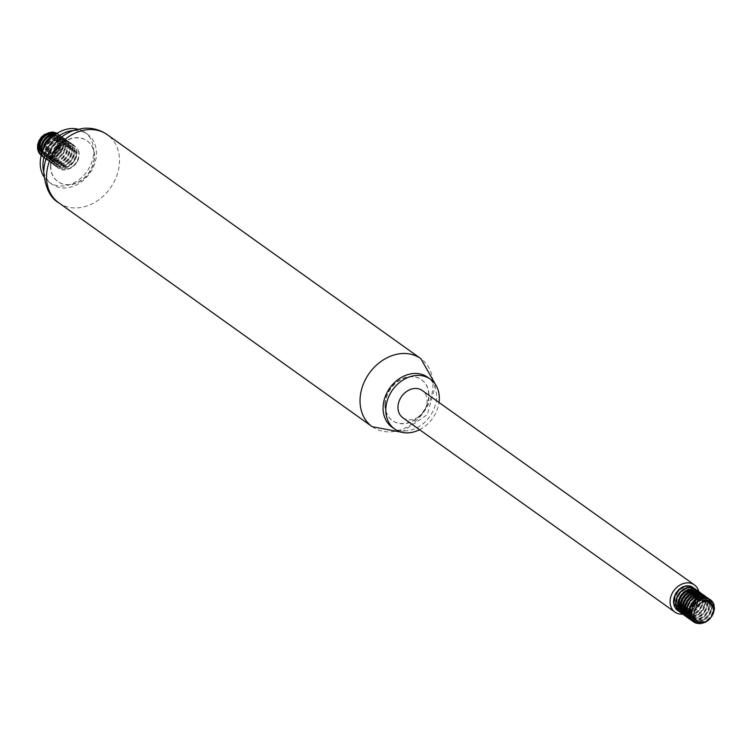 <?xml version="1.0" encoding="UTF-8"?>
<svg xmlns="http://www.w3.org/2000/svg" width="752" height="752" viewBox="0 0 752 752"><rect width="100%" height="100%" fill="white"/><g stroke="black" fill="none" stroke-linecap="round" stroke-linejoin="round"><path stroke-width="0.56" stroke-dasharray="3.76 2.82" d="M43.964 176.776A30.663 24.534 125.5 0 0 49.153 182.228A30.663 24.534 125.5 0 0 86.941 171.541A30.663 24.534 125.5 0 0 84.807 132.324A30.663 24.534 125.5 0 0 77.954 129.184M43.766 171.954A30.663 24.534 125.5 0 0 51.879 184.174A30.663 24.534 125.5 0 0 89.667 173.486A30.663 24.534 125.5 0 0 87.523 134.27A30.663 24.534 125.5 0 0 73.329 130.557M50.525 165.675A25.089 20.078 125.5 0 0 57.838 181.58A25.089 20.078 125.5 0 0 88.755 172.838A25.089 20.078 125.5 0 0 87.006 140.746A25.089 20.078 125.5 0 0 63.638 142.062A25.089 20.078 125.5 0 0 50.525 165.675M50.798 165.872A25.089 20.078 125.5 0 0 58.111 181.777A25.089 20.078 125.5 0 0 89.027 173.026A25.089 20.078 125.5 0 0 87.279 140.944A25.089 20.078 125.5 0 0 63.911 142.25A25.089 20.078 125.5 0 0 50.798 165.872M384.949 404.567A25.089 20.078 125.5 0 0 392.262 420.471A25.089 20.078 125.5 0 0 423.179 411.72A25.089 20.078 125.5 0 0 421.43 379.638A25.089 20.078 125.5 0 0 398.062 380.944A25.089 20.078 125.5 0 0 384.949 404.567M385.221 404.764A25.089 20.078 125.5 0 0 392.535 420.669A25.089 20.078 125.5 0 0 423.451 411.917A25.089 20.078 125.5 0 0 421.703 379.835A25.089 20.078 125.5 0 0 398.334 381.142A25.089 20.078 125.5 0 0 385.221 404.764M392.018 427.145A30.663 24.534 125.5 0 0 429.806 416.458A30.663 24.534 125.5 0 0 427.662 377.241M419.569 429.702A30.663 24.534 125.5 0 0 439.018 402.48M402.837 417.745A16.723 13.386 125.5 0 0 423.451 411.917A16.723 13.386 125.5 0 0 422.286 390.523M691.671 610.408A16.723 13.386 125.5 0 0 698.476 600.397M711.759 616.405L708.017 620.485L704.098 622.75M709.39 599.156L710.866 601.027L712.116 604.683L712.012 608.894L710.565 613.162L707.905 617.016L704.323 619.996L700.215 621.754L695.816 622.064M708.102 598.601L709.164 600.406M709.728 602.061L709.418 609.064L707.453 613.228L704.38 616.781L700.544 619.3L696.352 620.513L690.139 619.432M705.132 596.139L707.613 600.782L707.792 604.918L706.598 609.223L704.163 613.19L700.742 616.377L696.7 618.398L692.498 619.028L687.967 617.881M702.96 594.588L704.69 597.032L705.677 600.829L705.301 605.097L703.59 609.317L700.714 613.03L697.001 615.785L692.836 617.27L688.7 617.307L685.786 616.33M700.789 593.037L703.064 596.909L703.515 600.951L702.594 605.266L700.385 609.336L697.132 612.711L693.184 614.995L688.973 615.907L683.615 614.769M698.608 591.476L701.231 596.909L701.127 601.121L699.68 605.398L697.01 609.242L693.438 612.222L689.33 613.98L685.147 614.309L681.434 613.218M696.437 589.925L698.458 593.065L699.181 597.003L698.533 601.29L696.568 605.454L693.494 609.007L689.65 611.526L685.457 612.73L679.253 611.658M694.256 588.365L696.737 593.008L696.907 597.144L695.478 601.967A13.94 11.148 125.5 0 0 695.656 590.574L692.912 587.274M691.793 609.872L695.139 606.742L698.382 600.463M681.284 613.077L687.328 614.064L691.52 612.852L695.365 610.323L698.429 606.77L700.394 602.615L701.043 598.319L700.309 594.381L697.264 590.386M682.149 613.839L687.018 615.644L691.201 615.305L695.299 613.538L698.881 610.558L701.541 606.714L702.988 602.437L703.092 598.225L701.832 594.569L699.445 591.937M684.329 615.399L686.839 616.687L690.844 617.242L695.055 616.311L698.993 614.027L702.246 610.652L704.455 606.582L705.376 602.267L704.915 598.225L701.616 593.497M686.501 616.95L690.571 618.642L694.707 618.595L698.862 617.11L702.584 614.346L705.451 610.643L707.162 606.413L707.538 602.145L706.542 598.348L703.797 595.048M693.758 620.325L698.57 619.723L702.603 617.693L706.025 614.506L708.459 610.539L709.653 606.234L709.427 601.882M708.91 600.34L707.905 598.536M690.853 620.062L694.134 621.584L698.223 621.838L702.406 620.626L706.25 618.097L709.315 614.544L711.279 610.38L711.928 606.084L711.195 602.155L708.29 598.263M700.723 623.342L706.184 621.312L709.766 618.332L713.46 611.921M713.216 603.33L710.32 599.711M695.656 590.574C690.656 584.793 684.837 585.159 678.191 591.664A11.712 9.372 125.5 0 0 677.862 608.039A11.712 9.372 125.5 0 0 677.928 608.086C684.405 611.893 690.251 609.853 695.478 601.967M713.61 610.709L711.138 616.828L708.422 619.695L705.103 621.65L701.56 622.468L698.157 622.054L695.882 620.908L693.231 617.787L692.244 614.412L692.404 610.662L693.682 606.967L695.929 603.734L698.871 601.318L702.152 599.974L705.404 599.861L708.403 601.074L710.32 603.17L711.411 606.197L711.354 609.712L710.161 613.294L707.942 616.537L704.934 619.065L701.475 620.579L697.941 620.898L693.701 619.357L690.515 614.92L689.988 611.338L690.627 607.569L692.329 604.016L694.895 601.074L698.016 599.071L701.343 598.225L704.464 598.62L707.03 600.199L708.722 602.775L709.352 606.046L708.816 609.646L707.181 613.134L704.605 616.123L701.381 618.266L697.837 619.3L692.47 618.379M687.817 605.661L687.563 612.335L689.001 615.456L691.52 617.796L689.17 615.221L687.986 611.949L687.939 608.236L689.029 604.505L691.116 601.158L693.955 598.564L697.207 597.022L700.488 596.684L704.041 597.972L699.134 596.214L695.826 596.853L692.977 598.404M704.361 598.207L706.936 602.502L707.096 605.952L706.1 609.552L704.051 612.889L701.165 615.568L697.762 617.279L694.209 617.815L690.9 617.119L687.093 613.829M699.586 595.349L702.274 596.721L704.135 599.137L704.972 602.314L704.643 605.886L703.195 609.43L700.77 612.532L697.64 614.845L694.124 616.095L690.627 616.123L687.516 614.929L684.922 612.278M682.882 611.31L687.262 614.017L690.721 614.205L694.256 613.171L697.489 611.028L700.056 608.03L701.691 604.533L702.218 600.942L701.588 597.671L699.087 594.428L700.977 596.045L702.434 598.818L702.8 602.202L702.001 605.811L700.131 609.223L697.377 612.043L694.04 613.942L690.486 614.704L687.102 614.224L684.264 612.551L682.741 610.718M695.233 592.238L697.518 593.3L699.52 595.528L700.544 598.592L700.432 602.126L699.181 605.698L696.916 608.913L691.37 612.57M693.062 590.687L696.249 592.529L697.715 594.691M698.072 595.669L698.232 596.27M698.448 597.887L697.875 602.051L696.183 605.529L691.821 609.769M687.375 611.47L686.82 611.545M685.636 611.602L680.635 610.022L678.201 607.296L677.063 603.988L677.082 600.265L678.229 596.543L680.363 593.225L683.23 590.687L686.491 589.201L689.772 588.919L692.677 589.878L695.534 593.14M695.901 594.118L696.051 594.71M685.194 609.91L684.649 609.985M683.455 610.051L678.464 608.471L675.428 604.458L674.751 600.933L675.24 597.163L678.191 591.664M677.928 608.086L683.371 609.609L686.924 608.847L690.261 606.939L693.006 604.119L695.13 599.983M693.165 590.188L688.418 588.44L685.11 589.013L682.092 590.63M676.932 597.887L676.631 604.382L678.022 607.541L680.4 609.834L685.495 611.169M686.811 611.028L687.3 610.944M689.17 610.37L693.654 607.428L697.405 601.186M697.724 596.336L697.621 595.81M697.273 594.672L695.13 591.617L692.442 590.245L689.255 590.085L684.273 592.181M691.426 611.893L696.925 607.785L698.975 604.448L699.962 600.848L699.811 597.398L698.523 594.494L696.916 592.877L693.353 591.58L690.063 591.927L686.454 593.732M683.465 602.568L682.863 606.262L683.389 609.834L685.016 612.824L687.591 614.882L690.825 615.803L694.359 615.484L697.818 613.961L700.817 611.432L703.035 608.189L704.22 604.608L704.276 601.092L701.87 596.411M687.234 614.422L691.032 616.96L694.434 617.373L697.988 616.546L701.296 614.591L704.013 611.724L705.827 608.293L706.56 604.683L706.137 601.327L704.257 598.216M692.385 618.2L698.072 618.736L701.569 617.43L704.68 615.061L707.059 611.921L708.45 608.368L708.704 604.815L707.82 601.666L704.022 598.244M692.517 618.464L694.82 619.864L698.157 620.503L701.71 619.892L705.094 618.125L707.942 615.409L709.935 612.043L710.866 608.443L710.649 605.003L707.801 600.651L704.069 599.344L700.779 599.758L697.536 601.365L694.726 604.006L692.686 607.381L691.661 611.122L691.774 614.816L693.024 618.059L695.28 620.485L698.317 621.829L701.785 621.96L705.32 620.861L708.525 618.661L711.054 615.634L712.633 612.128L713.093 608.537L712.407 605.294L709.973 602.202M57.66 141.667A11.148 8.921 -54.5 0 1 46.972 154.057A11.148 8.921 -54.5 0 1 38.22 145.117A11.148 8.921 -54.5 0 1 48.363 133.367A11.148 8.921 -54.5 0 1 57.66 141.667M55.3 134.589L57.556 136.667L58.797 139.59L58.919 143.059L57.885 146.659L55.808 149.977L52.903 152.628L47.197 154.771C53.138 154.733 57.66 151.932 60.752 146.367A13.94 11.148 -54.5 0 1 52.988 155.993L48.025 157.394L44.829 157.149L40.777 155.062M50.356 132.549L54.727 133.715L57.002 135.952L58.402 140.887L57.998 138.415L55.883 134.965M47.197 154.771A11.712 9.372 125.5 0 0 58.402 140.887M60.752 146.367L61.57 142.062L61.015 138.058L57.801 133.593L60.743 136.883L61.833 140.633L61.561 144.873L59.944 149.122L57.152 152.882L52.988 155.993M41.153 155.683L43.334 157.478L47.047 158.794L51.211 158.634L55.347 157.046L59.013 154.198L61.805 150.438L63.422 146.189L63.694 141.949L62.604 138.199L59.981 135.153L56.56 133.715M41.492 154.386L44.866 158.606L50.863 160.467L55.075 159.725L59.07 157.6L62.435 154.339L64.785 150.325L65.875 146.02L65.593 141.912L63.986 138.49L61.241 136.14L57.697 135.134L54.116 135.501M42.685 150.917L44.368 157.281L47.047 160.167L50.61 161.755L54.717 161.896L58.9 160.58L62.698 157.967L65.687 154.357L67.558 150.165L68.103 145.879L67.276 141.996L64.334 138.265L62.078 137.118L58.318 136.695L54.341 137.757L50.619 140.173L47.583 143.688L45.581 147.928L44.857 152.402L45.515 156.623L47.479 160.129L50.553 162.517L54.398 163.541L58.59 163.099L62.67 161.229L66.185 158.174L68.761 154.273L70.115 149.986L70.115 145.803L68.761 142.213L66.514 139.816L62.801 138.33L58.9 138.5L54.971 140.126L51.474 143.021L48.814 146.884L47.31 151.265L47.132 155.702L48.325 159.687L50.769 162.789L54.2 164.66L58.233 165.102L62.435 164.068L66.345 161.689L69.522 158.249L71.637 154.132L72.455 149.827L71.901 145.822L68.686 141.367L63.45 139.778L59.483 140.539L55.676 142.701L52.471 146.029L50.234 150.156L49.247 154.621L49.632 158.935L51.343 162.611L54.219 165.252L57.942 166.568L62.096 166.418L66.232 164.82L69.898 161.971L72.69 158.211L74.307 153.963L74.58 149.723L73.48 145.973L71.167 143.143L67.896 141.583L64.052 141.461L60.094 142.805L56.475 145.465L53.618 149.159L51.86 153.483L51.409 157.948L52.339 162.065L54.548 165.365L57.801 167.508L61.749 168.241L65.96 167.499L69.964 165.374L73.32 162.112L75.67 158.099L76.76 153.793L76.478 149.686L74.871 146.264L73.038 144.478L68.573 142.908L64.634 143.378L60.752 145.277L57.396 148.398L54.943 152.402L53.693 156.839L53.796 161.219L55.253 165.064L57.932 167.94L61.504 169.529L65.603 169.67L69.786 168.354L73.583 165.741L76.572 162.122L78.443 157.939L78.988 153.652L77.964 149.338A13.94 11.148 -54.5 0 1 77.785 160.731L75.209 164.632L71.684 167.687L67.605 169.548L63.412 169.99L59.577 168.965L56.503 166.568L54.539 163.062L53.89 158.841L54.614 154.367L56.607 150.137L59.652 146.612L63.375 144.196L67.351 143.143L71.111 143.566L73.358 144.713L76.309 148.445L77.127 152.336L76.582 156.623L74.711 160.806L71.713 164.415L67.915 167.029L63.741 168.345L59.634 168.204L56.071 166.615L53.392 163.72L51.935 159.885L51.832 155.495L53.091 151.058L55.545 147.063L58.91 143.942L62.783 142.053L66.731 141.583L70.274 142.589L73.01 144.939L74.617 148.37L74.899 152.477L73.809 156.783L71.459 160.796L68.094 164.049L64.089 166.173L59.887 166.916L55.939 166.173L52.687 164.039L50.478 160.721L49.557 156.613L50.008 152.148L51.766 147.824L54.623 144.13L58.242 141.47L62.209 140.126L66.044 140.257L69.005 141.602L71.628 144.647L72.718 148.398L72.446 152.647L70.829 156.895L68.037 160.655L64.371 163.494L60.226 165.092L56.071 165.243L52.349 163.927L49.482 161.276L47.771 157.6L47.395 153.286L48.382 148.821L50.619 144.694L53.824 141.367L57.641 139.205L61.608 138.443L66.834 140.041L70.049 144.506L70.603 148.511L69.776 152.816L67.661 156.924L64.475 160.373L60.564 162.742L56.362 163.767L52.33 163.325L49.538 161.953L46.464 158.352L45.27 154.367L45.449 149.93L46.962 145.54L49.623 141.686L53.129 138.791L57.058 137.174L60.959 137.005L64.371 138.293L66.9 140.887L68.253 144.487L68.263 148.67L66.9 152.957L64.324 156.858L60.799 159.913L56.72 161.774L52.527 162.216L48.683 161.191L45.618 158.794L43.654 155.288L43.052 150.033M53.467 136.027L56.466 135.369L60.226 135.792L63.337 137.635L65.424 140.68L66.251 144.563L65.697 148.849L63.826 153.032L60.827 156.642L57.03 159.264L52.847 160.571L48.748 160.42L45.186 158.841L41.595 154.057M56.344 133.856L60.301 135.379L62.134 137.174L63.741 140.596L64.014 144.704L62.924 149.009L60.564 153.023L57.208 156.275L53.204 158.399L48.993 159.133L45.054 158.399L41.181 155.579M57.237 133.273L58.12 133.828M77.785 160.731C72.568 168.608 66.721 170.657 60.245 166.85A11.712 9.372 -54.5 0 1 60.179 166.803A11.712 9.372 -54.5 0 1 60.498 150.428C67.135 143.923 72.953 143.557 77.964 149.338M39.649 142.673L39.367 149.225L40.777 152.365L42.761 154.367L46.295 155.814L49.792 155.749L53.298 154.48L56.428 152.139L58.835 149.018L60.254 145.474L60.545 141.912L59.69 138.744L57.801 136.347L54.84 134.937M42.112 152.43L43.832 154.968L46.558 156.82L49.876 157.497L53.43 156.924L56.832 155.194L59.69 152.496L61.72 149.15L62.689 145.54L62.51 142.1L61.213 139.205L59.634 137.644L56.005 136.347L52.715 136.714L49.162 138.509M44.011 145.766L43.588 151.707L44.8 154.959L47.038 157.422L50.046 158.804L53.505 158.963L57.039 157.901L60.263 155.739L62.82 152.731L64.428 149.234L64.935 145.644L64.277 142.382L62.566 139.816L59.981 138.265L56.851 137.898L53.533 138.782L50.412 140.803L47.865 143.764L46.182 147.326L45.581 151.105L46.126 154.668L47.78 157.638L50.365 159.678L53.608 160.571L57.152 160.232L60.602 158.691L63.591 156.143L65.781 152.891L66.956 149.3L66.984 145.794L65.875 142.777L63.77 140.605L60.921 139.524L57.669 139.665L54.379 141.038L51.456 143.482L49.228 146.725L47.968 150.428L47.837 154.169L48.852 157.535L51.465 160.58L53.815 161.746L57.227 162.141L60.771 161.285L64.08 159.311L66.778 156.425L68.573 152.985L69.287 149.385L68.836 146.029L67.295 143.322L64.851 141.573L61.786 140.991L58.477 141.639L55.291 143.472L52.612 146.292L50.76 149.77L49.952 153.54L50.299 157.177L51.766 160.279L54.2 162.507L57.349 163.616L60.865 163.494L64.362 162.159L67.454 159.772L69.814 156.623L71.177 153.06L71.412 149.507L70.5 146.377L68.564 144.027L65.828 142.739L62.613 142.664L59.305 143.82L56.287 146.085L53.918 149.216L52.471 152.863L52.132 156.623L52.941 160.091L55.817 163.692L60.94 165.271L64.503 164.641L67.877 162.846L70.707 160.11L72.681 156.745L73.593 153.135L73.358 149.704L71.995 146.856L69.701 144.91L66.721 144.111L63.422 144.544L60.188 146.179L57.396 148.83L55.375 152.224L54.37 155.965L54.501 159.659L55.78 162.883L57.998 165.252L61.1 166.615L64.578 166.718L68.103 165.59L71.299 163.381L73.809 160.336L75.369 156.82L75.811 153.239L75.106 150.005L73.329 147.486L70.716 145.991L67.567 145.691L64.249 146.631L61.147 148.708L58.637 151.707L57.011 155.297L56.456 159.067L57.067 162.62L60.245 166.85M60.498 150.428L65.621 146.734L68.93 146.076L73.292 147.401L75.971 151.133L76.413 154.489L75.698 158.099L73.903 161.539L71.205 164.415L67.896 166.389L64.343 167.235L60.94 166.841L58.045 165.243L55.986 162.62L54.971 159.255L55.103 155.514L56.372 151.81L58.59 148.567L61.523 146.123L64.804 144.76L68.065 144.619L71.12 145.85L73.01 147.881L74.119 150.898L74.081 154.404L72.906 157.995L70.707 161.248L67.727 163.795L64.268 165.327L60.733 165.666L57.49 164.773L54.905 162.723L53.251 159.753L52.706 156.181L53.317 152.412L54.999 148.849L57.556 145.888L60.668 143.867L63.995 142.993L68.94 144.29L71.421 147.486L72.07 150.748L71.562 154.339L69.945 157.835L67.389 160.843L64.164 163.005L60.63 164.058L57.171 163.889L54.238 162.564L51.926 160.044L50.713 156.783L50.647 153.079L51.709 149.347L53.777 145.982L56.607 143.378L59.85 141.808L63.14 141.442L66.768 142.739L68.347 144.309L69.645 147.204L69.823 150.644L68.846 154.254L66.815 157.6L63.948 160.289L60.555 162.028L57.002 162.592L53.683 161.915L50.957 160.063L49.115 157.234L48.363 153.746L48.767 149.977L50.271 146.339L52.687 143.256L55.733 141.038L59.041 139.957L62.237 140.098L64.945 141.451L66.834 143.848L67.68 147.016L67.379 150.579L65.96 154.122L63.553 157.243L60.423 159.574L56.917 160.853L53.411 160.909L50.29 159.734L47.902 157.45L46.492 154.301L46.22 150.654L47.085 146.884L48.993 143.435L51.7 140.671L54.905 138.894L58.214 138.302L62.407 139.628L65.133 143.519L65.518 146.894L64.747 150.503L62.895 153.925L60.16 156.764L56.832 158.681L53.279 159.471L49.886 159.01L47.028 157.356L45.017 154.686L44.067 151.293L44.265 147.542L45.571 143.858L47.846 140.643L50.798 138.255L54.097 136.949L57.34 136.873L60.235 138.067L62.209 140.248L63.253 143.294L63.168 146.819L61.937 150.4L59.69 153.624L56.673 156.125L53.204 157.6L49.67 157.873L45.534 156.35L42.328 151.848M54.464 135.228L58.054 136.516L60.592 139.863L61.185 143.153L60.621 146.743L58.947 150.231L56.353 153.201L53.101 155.307L49.566 156.313L46.116 156.078L43.137 154.63L41.106 152.374M58.712 202.758A41.811 33.455 125.5 0 0 110.243 188.188A41.811 33.455 125.5 0 0 107.329 134.711M372.212 426.704A41.811 33.455 125.5 0 0 423.743 412.124A41.811 33.455 125.5 0 0 420.829 358.657M49.153 182.228L51.879 184.174M84.807 132.324L87.523 134.27M401.577 432.231L427.286 414.653L435.568 384.648M677.862 608.039L678.464 608.471M680.034 609.599L680.635 610.022M684.395 612.701L684.997 613.134M686.567 614.262L687.168 614.685M688.747 615.813L689.349 616.245M693.1 618.924L693.701 619.357M695.28 620.485L695.873 620.908M694.735 591.316L695.337 591.749M696.916 592.877L697.518 593.3M705.62 599.09L706.222 599.523M707.801 600.651L708.403 601.074M73.292 147.401L72.69 146.969M71.12 145.85L70.519 145.418M68.94 144.29L68.338 143.858M66.768 142.739L66.167 142.307M64.587 141.179L63.986 140.756M62.407 139.628L61.805 139.195M60.235 138.067L59.634 137.644M58.054 136.516L57.453 136.084M58.6 165.675L57.998 165.252M56.419 164.124L55.817 163.692M54.238 162.564L53.636 162.141M52.067 161.013L51.465 160.58M49.886 159.462L49.284 159.029M47.714 157.901L47.113 157.469M45.534 156.35L44.932 155.918M43.353 154.79L42.761 154.367"/><path stroke-width="1.13" d="M77.954 129.184A30.663 24.534 125.5 0 0 40.223 162.789A30.663 24.534 125.5 0 0 43.964 176.776M73.329 130.557A30.663 24.534 125.5 0 0 42.939 164.735A30.663 24.534 125.5 0 0 43.766 171.954M439.018 402.48A30.663 24.534 125.5 0 0 430.379 379.187L427.662 377.241A30.663 24.534 125.5 0 0 399.105 378.839A30.663 24.534 125.5 0 0 383.078 407.706A30.663 24.534 125.5 0 0 392.018 427.145L394.734 429.091A30.663 24.534 125.5 0 0 419.569 429.702M430.379 379.187A30.663 24.534 125.5 0 0 401.822 380.785A30.663 24.534 125.5 0 0 385.804 409.652A30.663 24.534 125.5 0 0 394.734 429.091M698.476 600.397A16.723 13.386 125.5 0 0 694.387 584.906L422.286 390.523A16.723 13.386 125.5 0 0 406.7 391.397A16.723 13.386 125.5 0 0 397.968 407.142A16.723 13.386 125.5 0 0 402.837 417.745L674.948 612.128A16.723 13.386 125.5 0 0 691.671 610.408M694.387 584.906A16.723 13.386 125.5 0 0 678.812 585.78A16.723 13.386 125.5 0 0 670.07 601.525A16.723 13.386 125.5 0 0 674.948 612.128M713.451 610.116A11.148 8.921 125.5 0 0 703.082 602.061A11.148 8.921 125.5 0 0 693.993 614.685A11.148 8.921 125.5 0 0 703.825 622.318A11.148 8.921 125.5 0 0 713.451 610.116M701.663 598.808L698.561 600.35L695.196 603.348L692.742 607.184L691.483 611.423L691.539 615.559L692.883 619.131L695.346 621.754L698.608 623.154L702.312 623.201L706.015 621.932L709.305 619.526L711.815 616.302L713.61 610.709A11.712 9.372 -54.5 0 0 710.255 602.399A11.712 9.372 -54.5 0 0 702.782 601.365C707.952 599.109 711.674 600.218 713.949 604.683A13.94 11.148 125.5 0 0 710.461 599.805A13.94 11.148 125.5 0 0 706.429 598.197L701.663 598.808M713.949 604.683L714.4 608.725L713.479 613.03L711.759 616.405M704.098 622.75L699.868 623.69L695.863 623.135L692.498 621.161L690.148 617.984L689.048 613.942L689.33 609.496L690.938 605.125L693.673 601.327L697.226 598.517L701.165 597.003L705.047 596.947L709.39 599.156M695.816 622.064L691.173 620.287L689.246 618.464L687.366 614.892L686.82 610.633L687.648 606.159L689.734 601.957L692.846 598.517L696.596 596.195L700.573 595.246L704.295 595.781L708.102 598.601M709.164 600.406L709.728 602.061M690.139 619.432L686.162 615.587L684.809 611.686L684.809 607.278L686.162 602.86L688.7 598.912L692.113 595.875L696.014 594.08L699.943 593.732L705.132 596.139M687.967 617.881L685.41 615.944L683.286 612.56L682.468 608.406L683.023 603.931L684.875 599.645L687.807 596.016L691.464 593.441L695.431 592.209L699.238 592.444L702.96 594.588M685.786 616.33L682.233 613.153L680.616 609.411L680.344 605.069L681.434 600.613L683.756 596.533L687.027 593.281L690.862 591.222L694.82 590.574L698.448 591.401L700.789 593.037M683.615 614.769L681.613 613.388L679.263 610.201L678.172 606.159L678.445 601.713L680.052 597.351L682.797 593.554L686.341 590.743L690.28 589.23L694.162 589.173L698.608 591.476M681.434 613.218L678.351 610.68L676.48 607.108L675.935 602.85L676.762 598.376L678.849 594.183L681.961 590.734L685.721 588.412L689.697 587.472L693.419 588.008L696.437 589.925M679.253 611.658L675.277 607.804L673.924 603.903L673.933 599.504L675.277 595.086L677.815 591.138L681.237 588.102L685.128 586.306L689.058 585.958L694.256 588.365M693.231 587.5L690.214 585.996L686.397 585.761L682.431 586.992L678.774 589.568L675.841 593.206L673.989 597.492L673.444 601.957L674.262 606.121L676.386 609.505L679.573 611.733L683.483 612.579L687.685 611.949L691.793 609.872M698.382 600.463L698.589 594.324L697.076 590.837L695.083 588.825L690.909 587.284L686.98 587.641L683.079 589.436L679.667 592.473L677.138 596.421L675.785 600.839L675.785 605.247L677.148 609.148L681.284 613.077M697.583 590.611L695.262 589.333L691.539 588.797L687.572 589.747L683.812 592.068L680.701 595.518L678.614 599.711L677.796 604.185L678.342 608.443L680.222 612.015L682.468 614.074M699.755 592.162L696.014 590.499L692.131 590.555L688.193 592.078L684.64 594.888L681.904 598.686L680.306 603.057L680.024 607.503L681.124 611.536L684.64 615.625M701.616 593.497L696.672 591.899L692.714 592.548L688.879 594.616L685.608 597.868L683.295 601.948L682.205 606.403L682.478 610.746L684.104 614.487L686.82 617.185M704.116 595.274L701.09 593.77L697.283 593.535L693.316 594.776L689.65 597.351L686.726 600.98L684.875 605.266L684.329 609.74L685.147 613.895L688.682 618.511L693.758 620.325M709.427 601.882L708.91 600.34M707.905 598.536L705.291 596.167L701.795 595.058L697.865 595.415L693.964 597.21L690.552 600.246L688.014 604.194L686.67 608.622L686.67 613.021L688.033 616.922L691.173 620.287M708.29 598.263L706.147 597.107L702.424 596.58L698.448 597.52L694.688 599.852L691.586 603.301L689.499 607.494L688.682 611.968L689.227 616.226L691.107 619.798L694.105 622.28L697.903 623.417L700.723 623.342M713.46 611.921L713.977 605.999L713.216 603.33M710.461 599.805L706.429 598.197M692.47 618.379L691.52 617.796M687.093 613.829L685.645 608.894L686.078 605.125L687.591 601.506L690.026 598.432L693.081 596.242L696.39 595.17L699.586 595.349M684.922 612.278L683.756 609.468L683.502 605.802L684.395 602.042L686.322 598.601L689.048 595.857L692.254 594.099L695.562 593.535L699.689 594.86M682.741 610.718L681.34 606.45L681.556 602.7L682.891 599.015L685.185 595.819L688.146 593.441L691.445 592.162L695.233 592.238M691.37 612.57L686.886 613.106L682.816 611.583L679.573 606.967L679.112 603.377L679.799 599.598L681.556 596.073L684.16 593.168L687.309 591.222L693.062 590.687M697.715 594.691L698.072 595.669M698.232 596.27L698.448 597.887M691.821 609.769L689.387 610.944M689.076 611.047L687.375 611.47M686.82 611.545L685.636 611.602M695.534 593.14L695.901 594.118M696.051 594.71L696.277 596.336M696.286 596.684L696.023 599.288M696.004 599.391L693.034 605.275L689.744 608.152M689.669 608.199L687.215 609.393M686.905 609.496L685.194 609.91M684.649 609.985L683.455 610.051M695.13 599.983L695.299 593.713L692.564 589.765M682.092 590.63L679.178 593.516L676.932 597.887M685.495 611.169L686.811 611.028M687.3 610.944L689.17 610.37M697.405 601.186L697.856 598.46M697.865 598.169L697.724 596.336M697.621 595.81L697.273 594.672M684.273 592.181L680.457 596.421L678.934 600.049L678.511 603.818L679.244 607.315L681.068 610.154L683.775 612.025L687.093 612.73L691.426 611.893M686.454 593.732L681.885 599.419L680.804 603.151L680.851 606.864L682.882 611.31M699.087 594.428L694.199 593.131L690.881 593.977L687.751 595.988L685.185 598.93L683.465 602.568M701.268 595.979L698.27 594.766L695.017 594.888L691.727 596.233L688.785 598.648L686.548 601.891L685.269 605.586L685.11 609.327L687.234 614.422M704.257 598.216L703.44 597.539M692.977 598.404L689.941 601.459L687.817 605.661M690.919 617.373L692.385 618.2M704.022 598.244L699.962 597.878L696.653 599.015L693.626 601.262L691.238 604.373L689.772 608.011L689.405 611.78L690.195 615.258L692.517 618.464M710.255 602.399L708.055 601.243L702.782 601.365M40.777 155.062L38.888 152.731L37.6 149.018L37.638 144.863L38.944 140.746L41.351 137.118L44.537 134.392L50.356 132.549M57.274 133.245L52.574 131.995L48.607 132.766L44.791 134.928L41.586 138.255L39.358 142.372L38.361 146.847L38.747 151.152L41.153 155.683M56.56 133.715L53.176 133.687L49.209 135.022L45.59 137.691L42.732 141.385L40.975 145.7L40.523 150.165L41.492 154.386M54.116 135.501L49.876 137.503L46.511 140.624L44.058 144.619L42.685 150.917M43.052 150.033L43.729 146.584L45.731 142.354L48.767 138.838L53.467 136.027M41.595 154.057L40.956 147.721L42.206 143.284L44.659 139.28L48.025 136.168L51.907 134.27L56.344 133.856M41.181 155.579L39.593 152.947L38.672 148.83L39.123 144.365L40.881 140.051L43.738 136.356L47.367 133.696L51.324 132.352L57.237 133.273M55.281 134.533L51.07 133.207L47.761 133.8L44.565 135.576L41.849 138.349L39.649 142.673M54.84 134.937L51.897 134.862L48.589 135.952L45.552 138.171L43.137 141.263L41.633 144.892L41.238 148.661L42.112 152.43M49.162 138.509L46.643 140.906L44.011 145.766M42.328 151.848L41.83 148.219L42.497 144.44L44.227 140.906L46.812 137.992L49.952 136.018L54.464 135.228M41.106 152.374L39.8 148.83L39.79 145.108L40.909 141.385L43.024 138.058L45.881 135.501L49.143 133.988L52.424 133.677L55.3 134.589M46.53 176.25A41.811 33.455 125.5 0 0 58.712 202.758C50.234 197.983 45.252 187.737 43.766 172.001C44.03 162.451 47.075 153.756 52.884 145.897C58.637 138.302 65.932 133.019 74.768 130.068L83.51 128.31C92.252 127.633 100.185 129.758 107.329 134.711A41.811 33.455 125.5 0 0 68.385 136.892A41.811 33.455 125.5 0 0 46.53 176.25M107.329 134.711L420.829 358.657A41.811 33.455 125.5 0 0 381.884 360.838A41.811 33.455 125.5 0 0 360.029 400.196A41.811 33.455 125.5 0 0 372.212 426.704L401.577 432.231M58.712 202.758L372.212 426.704M435.568 384.648L420.829 358.657M682.214 611.15L682.816 611.583"/></g></svg>
